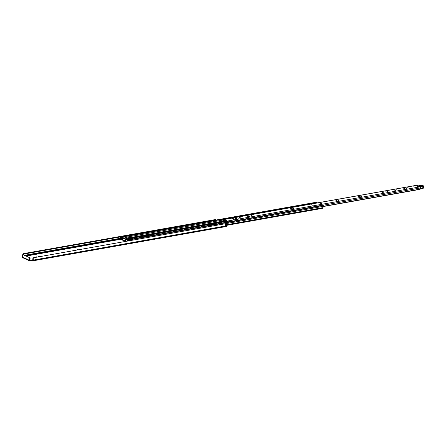 <?xml version="1.0" encoding="UTF-8"?>
<svg xmlns="http://www.w3.org/2000/svg" width="446" height="446" viewBox="0 0 446 446"><rect width="100%" height="100%" fill="white"/><g stroke="black" fill="none" stroke-linecap="round" stroke-linejoin="round"><path stroke-width="0.67" d="M224.773 223.836L32.881 257.866L32.77 258.195A1.004 0.663 79.9 0 1 32.697 259.706A0.725 0.479 -100.1 0 0 32.502 260.124L32.341 260.408L31.722 260.146L31.66 260.637L32.196 260.888A0.825 0.546 79.9 0 0 32.435 260.921L226.217 226.529A0.825 0.546 -100.1 0 0 226.624 225.971L226.685 225.771A1.528 1.009 -100.1 0 0 227.014 225.291L226.997 225.286A0.725 0.479 79.9 0 0 226.445 224.26L225.236 224.388M23.504 254.616A1.004 0.663 79.9 0 1 23.894 254.053L23.655 253.607A1.528 1.009 79.9 0 0 23.153 254.482M23.75 253.59L215.764 219.527L23.939 253.807M29.754 258.017L31.036 258.1L29.765 257.872M36.159 256.773L37.007 256.996L36.159 256.773M34.169 257.063L35.273 257.348L34.169 257.063M79.076 249.158L79.929 249.375L79.076 249.158M77.091 249.442L78.189 249.732L77.091 249.442M215.831 224.076L214.426 224.327A0.602 0.401 79.9 0 1 214.27 224.299L214.498 224.405M31.66 260.637L31.097 260.564L31.159 260.074L29.525 260.263M31.159 260.074L31.722 260.146M37.982 256.389L38.863 256.796L39.984 256.511L38.886 256.227L37.943 256.684M39.309 256.718L38.378 256.796M29.687 260.336L29.765 257.933L29.375 258L29.113 260.157A0.825 0.563 115 0 0 29.626 260.826L31.097 260.564M23.956 253.858L215.914 219.733M215.925 219.783L23.9 254.053L215.87 219.978A1.004 0.663 79.9 0 0 215.697 220.095M225.057 223.931A1.528 1.009 79.9 0 1 225.202 225.609L322.865 208.282A0.463 0.307 79.9 0 1 322.731 208.265M33.088 258.005A1.528 1.009 79.9 0 1 32.904 260.169L32.837 260.369A0.825 0.546 79.9 0 1 32.435 260.921M22.813 257.654A0.825 0.563 -65 0 1 22.3 256.985L22.568 254.822L23.264 254.504L22.763 254.555M29.375 258L29.157 257.498L22.88 254.571M29.157 257.498L23.264 254.504M29.542 257.431L29.765 257.933M225.23 225.531A0.725 0.479 79.9 0 1 225.213 225.598L226.997 225.286M214.426 224.327L215.886 224.104M320.418 203.309L321.454 203.437M234.144 219.343L233.375 218.668L232.227 218.674L233.213 219.226L234.144 219.343L234.195 219.047M237.679 217.949L238.526 218.172L237.679 217.949M239.463 217.57L240.561 217.854L239.463 217.57M250.97 215.502L252.152 215.814L250.97 215.502M292.598 208.198L293.446 208.421L292.598 208.198M290.614 208.488L291.712 208.778L290.614 208.488M337.867 200.165L338.715 200.388L337.867 200.165M335.883 200.455L336.981 200.739L335.883 200.455M360.468 196.156L361.321 196.374L360.468 196.156M358.484 196.441L359.582 196.731L358.484 196.441M386.905 191.462L387.758 191.685L386.905 191.462M384.92 191.752L386.019 192.036L384.92 191.752M382.049 192.237L383.231 192.544L382.049 192.237M396.338 189.79L397.185 190.007L396.338 189.79M394.353 190.074L395.451 190.364L394.353 190.074M403.781 188.402L404.879 188.686L403.781 188.402M405.771 188.112L406.618 188.335L405.771 188.112M407.555 187.733L408.653 188.017L407.555 187.733M413.13 186.802L413.994 187.03L413.13 186.802M417.372 186.395L418.242 186.618L417.372 186.395M223.468 220.932L224.923 220.675A0.942 0.624 -100.1 0 0 224.935 220.67L223.452 220.932A0.942 0.624 -100.1 0 0 223.452 220.932A0.942 0.624 -100.1 0 0 223.92 220.14L227.36 221.746A0.942 0.624 79.9 0 0 227.326 222.125M249.52 216.349L248.11 216.516M236.33 218.691L235.873 218.685M233.721 219.348L232.812 219.036M312.869 205.221L311.18 204.725L312.869 205.221M236.787 218.612L235.906 218.2L235.259 218.401L236.787 218.612M249.977 216.271L249.097 215.858L247.497 216.226L249.977 216.271M416.363 185.38A0.624 0.413 79.9 0 1 416.709 185.319L420.048 186.874A0.624 0.413 79.9 0 1 420.227 188A0.853 0.563 -100.1 0 0 420.115 189.149L419.903 189.36M223.418 220.396L223.072 220.458L223.558 219.973A0.624 0.413 79.9 0 1 224.054 219.51L227.388 221.071A0.624 0.413 79.9 0 1 227.722 221.913L227.683 222.063M412.533 187.002L411.747 186.969L412.533 187.002M229.227 221.79A0.624 0.413 79.9 0 0 229.283 221.634L227.722 221.913M225.185 221.59L225.018 221.205A0.853 0.563 -100.1 0 0 225.28 220.603M225.325 221.567L225.347 221.545A1.377 0.909 -100.1 0 0 225.626 220.77M223.072 220.458L223.435 220.937M229.205 221.651L227.694 222.002M422.39 186.133L421.715 185.798L419.848 186.149M420.071 186.35L422.29 186.35M420.283 187.114L420.143 186.88A1.812 0.574 7 0 0 420.394 186.746A2.213 0.697 -173 0 1 420.773 186.567A11.657 3.679 -173 0 1 422.908 186.149L423.326 185.77L421.52 185.084M420.639 188.797A11.657 3.679 7 0 1 422.63 188.424L422.897 188.29A1.004 0.318 7 0 0 423.466 188.078L423.7 186.183A1.004 0.318 -173 0 1 423.131 186.4L422.992 186.406A11.457 3.618 7 0 0 420.907 186.813A2.013 0.636 7 0 0 420.561 186.98L420.076 189.009A2.013 0.636 7 0 0 420.327 188.87A2.013 0.636 -173 0 1 420.673 188.708A11.457 3.618 -173 0 1 422.758 188.301L422.908 186.149M419.184 185.82L418.036 185.865L420.087 186.896M420.165 188.067L420.138 189.059M420.901 186.305C419.764 186.261 419.424 186.094 419.876 185.798L421.559 185.536C422.697 185.581 423.037 185.748 422.585 186.043L420.756 186.322M418.108 186.489L417.205 186.489L418.108 186.489M413.86 186.896L412.957 186.902L413.86 186.896M147.286 236.335L146.74 236.369M150.48 235.204L151.852 234.958L151.395 234.747A0.624 0.413 -100.1 0 0 151.378 234.741L210.869 224.193A0.624 0.413 -100.1 0 0 210.557 224.226M149.672 235.036A0.624 0.413 79.9 0 1 149.984 234.997L150.241 235.12M140.997 236.62L139.704 236.971L141.126 237.428M212.201 224.812L210.869 224.193M211.036 224.271L214.515 223.825L215.011 223.435A0.624 0.413 79.9 0 1 215.323 223.401L216.656 224.02M214.415 223.797L214.409 224.238A0.624 0.413 -100.1 0 0 214.727 224.199L215.223 223.808L215.97 224.143M140.183 236.787L137.563 237.144M122.594 238.103L122.132 238.181A0.836 0.552 -100.1 0 0 122.182 239.028A0.463 0.307 79.9 0 1 122.232 239.379L122.405 239.641M123.102 239.965L123.38 239.942M214.364 224.215L211.666 224.567M121.925 239.407L121.401 239.134A1.427 0.942 -100.1 0 0 121.786 238.27A1.277 0.842 -100.1 0 0 121.936 239.229L121.931 239.335A0.524 0.346 -100.1 0 0 122.215 239.993L122.36 240.06M122.416 240.082L123.163 240.433A0.624 0.413 -100.1 0 0 123.475 240.394L123.798 240.138M138.617 236.999A0.624 0.413 79.9 0 1 138.929 236.96L140.256 237.579M123.754 237.11A0.463 0.307 -100.1 0 0 123.531 236.82L123.029 236.586A0.463 0.307 -100.1 0 0 122.717 237.222A0.987 0.652 79.9 0 1 122.745 237.294M121.909 239.407L121.858 239.825L121.351 239.591A0.463 0.307 79.9 0 1 121.223 238.749A0.987 0.652 -100.1 0 0 121.407 238.493L120.844 238.231A0.602 0.401 -100.1 0 1 120.509 237.473L122.014 237.016L120.621 237.244M123.358 237.177L122.962 237.032A1.427 0.942 79.9 0 1 123.04 237.233M322.313 205.311A0.463 0.307 79.9 0 1 322.57 205.266L323.071 205.5A0.463 0.307 79.9 0 1 323.199 206.342A0.987 0.652 -100.1 0 0 323.043 207.63A0.463 0.307 79.9 0 1 322.865 208.282M129.831 240.656L129.608 240.556A1.427 0.942 79.9 0 1 129.847 240.238L129.329 239.998A1.277 0.842 79.9 0 1 129.468 240.489L127.851 240.851A0.836 0.552 -100.1 0 1 127.851 241.007M130.031 240.623A0.463 0.307 -100.1 0 0 129.892 239.786L129.39 239.552A0.463 0.307 -100.1 0 0 129.084 240.199A0.836 0.552 79.9 0 1 129.167 240.444M122.132 238.181L120.682 237.25M128.493 240.896L128.008 240.667M315.952 202.345A0.463 0.307 79.9 0 1 316.203 202.3L316.705 202.534A0.463 0.307 79.9 0 1 316.788 202.584M320.044 205.311L322.291 205.004L319.933 205.405A0.541 0.357 -100.1 0 0 319.782 205.718M320.39 205.338L322.224 205.283M315.456 203.231L315.116 202.88L317.017 202.545L317.357 202.891M315.116 202.88L315.149 203.281M317.329 202.824L315.428 203.159M122.717 237.339L122.014 237.016M132.261 238.303L130.951 237.69M126.09 237.852L127.227 238.381L126.09 237.852M150.413 234.535L150.469 234.122A0.803 0.53 79.9 0 1 150.91 235.126M150.319 234.05L150.943 234.038A0.803 0.53 79.9 0 1 151.384 235.042M147.291 236.285A0.803 0.53 79.9 0 1 147.916 235.778L148.089 236.19M147.682 235.744L148.161 235.661A0.803 0.53 79.9 0 1 148.395 235.694L148.066 235.845M148.54 235.761L148.563 236.107M147.894 236.224L147.615 236.274M129.725 238.22L128.337 238.225L129.725 238.22M124.713 238.744L124.991 238.872M127.863 239.647L125.488 239.346L122.611 237.974L122.789 237.278L124.791 237.01L129.596 239.251L127.863 239.647L127.69 241.035M123.118 237.986L124.467 238.487M125.978 238.521L126.999 238.855M124.707 237.93L125.733 238.259M125.488 239.346L125.499 241.425M123.336 239.92L122.36 240.093L122.706 239.625L125.265 241.158M122.371 239.92L122.661 238.025M124.479 238.443L123.308 237.896M127.01 238.811L126.274 238.465M125.739 238.22L125.003 237.874M129.1 239.017L132.49 238.504L132.429 238.972M133.17 238.917L130.232 237.356L126.959 238.019M131.302 238.047L130.232 237.356M128.927 237.606L130.572 237.701L128.927 237.606M131.269 238.699L132.105 238.42L130.667 238.415L131.269 238.699M131.665 238.565L131.704 238.231M140.535 237.534L139.994 237.456M146.171 236.525L142.865 236.185M141.008 236.642L143.818 235.722A1.511 0.474 -173 0 1 143.907 235.711M145.625 235.923A1.511 0.474 -173 0 1 146.193 236.285M139.665 237.305L139.704 236.971M144.576 236.475A0.903 0.284 7 0 0 145.251 236.497M144.086 236.023A0.903 0.284 7 0 0 145.061 236.207A0.903 0.284 7 0 0 145.652 236.012A0.903 0.284 7 0 0 145.424 235.783A0.903 0.284 7 0 0 144.454 235.6A0.903 0.284 7 0 0 143.857 235.795A0.903 0.284 7 0 0 144.086 236.023M143.857 235.795L143.824 236.096A0.903 0.284 7 0 0 143.874 236.207M129.814 238.532L128.42 238.359M225.258 224.472L226.445 224.26M26.481 256.004L121.106 239.207M24.853 255.246L120.81 238.214M25.723 255.647L121.284 238.688M25.851 255.709L121.184 238.788M32.904 260.169L226.685 225.771M32.848 260.286L226.629 225.888M32.837 260.369L226.624 225.971M29.113 260.157L22.3 256.985M38.824 256.718L38.886 256.227M224.054 219.51L416.709 185.319M227.388 221.071L420.048 186.874M323.183 206.359L420.115 189.149M322.681 205.316L420.227 188M225.347 221.545L226.758 221.294M420.104 189.288L323.06 206.509M323.038 206.554L420.048 189.333M249.035 216.349L249.097 215.858M247.675 216.399L247.714 216.104M235.845 218.685L235.906 218.2M235.438 218.573L235.477 218.278M233.319 219.164L233.375 218.668M420.394 186.746L420.561 186.98A2.013 0.636 -173 0 1 420.288 187.119M423.07 186.144L422.819 188.424L420.572 188.842L420.773 186.567M421.437 185.084L421.23 185.241A1.004 0.318 -173 0 1 420.873 185.458L419.329 185.698M421.353 185.123L421.035 185.33M423.466 188.078L422.702 188.418M423.243 188.245L422.853 188.413M420.154 189.065L420.494 188.836M145.463 235.8L149.984 234.997M215.323 223.401L226.875 221.35M131.67 237.902L142.425 235.995M144.632 235.605L150.464 234.568M151.289 234.423L225.001 221.339M214.727 224.199L215.719 224.026M132.206 238.153L138.929 236.96M123.302 240.004L123.475 240.394L124.111 240.282M224.884 223.792L323.199 206.342M226.942 224.684L323.043 207.63M123.029 236.586L316.203 202.3M125.499 237.339L223.563 219.934M123.531 236.82L316.705 202.534M122.182 239.028L122.488 238.972M130.667 237.517L225.263 220.725M131.358 237.757L150.196 234.418M151.183 234.239L225.107 221.121M131.503 237.824L150.308 234.49M151.233 234.323L224.996 221.233M129.892 239.786L323.071 205.5M129.39 239.552L322.57 205.266M121.407 239.173L121.881 239.089M121.401 239.134L121.87 239.05M122.031 237.88L122.644 237.774M213.941 224.16L213.991 223.741M139.252 237.11L139.286 236.804M139.386 237.177L139.431 236.804M150.943 234.038L150.469 234.122M148.395 235.694L147.916 235.778M127.718 239.647L127.545 241.063M125.387 241.331L125.627 239.379M130.795 238.716L130.728 239.273M131.107 238.816L131.057 239.212M131.375 239.156L131.414 238.844M130.934 238.733L130.873 239.246M142.542 236.452L142.865 236.419M142.53 236.519L142.876 236.174L146.684 236.441M32.881 257.866L224.851 223.792M23.699 253.584L215.674 219.51M22.562 257.621L29.375 260.798M323.027 206.576L419.981 189.372M223.87 219.488L416.525 185.291M419.285 185.687L417.913 185.882M423.7 186.183L421.464 185.079M421.007 185.43L419.279 185.687M422.568 186.049L419.848 186.188M145.368 235.761L149.806 234.97M151.372 234.696L210.69 224.165M215.145 223.374L226.785 221.311M214.593 224.26L215.775 224.054M132.116 238.114L138.745 236.932M123.341 240.461L124.172 240.31M122.895 236.564L316.069 202.278M129.256 239.535L322.436 205.244M127.952 240.662L129.29 240.422M148.557 236.057L149.823 235.739M149.789 235.744L150.564 234.68M150.012 235.85L150.871 234.668"/></g></svg>
